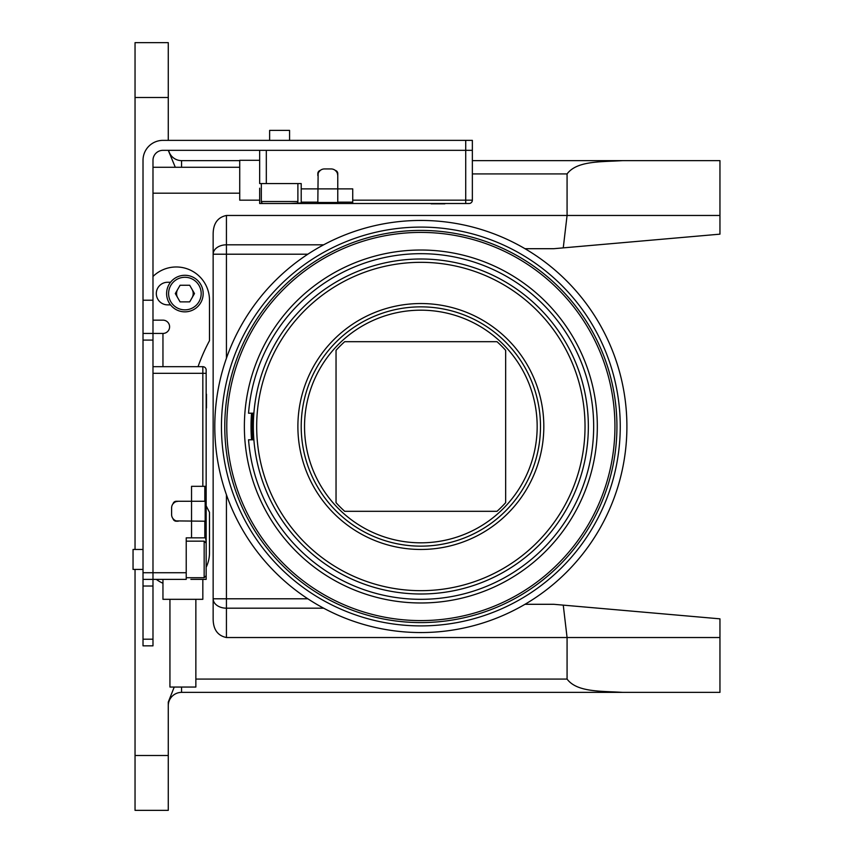 <?xml version="1.0" encoding="UTF-8"?>
<svg xmlns="http://www.w3.org/2000/svg" width="853" height="853" viewBox="0 0 853 853"><rect width="100%" height="100%" fill="white"/><g stroke="black" fill="none" stroke-linecap="round" stroke-linejoin="round"><path stroke-width="1.28" d="M135.041 569.409L135.041 810.35L168.276 810.35L168.276 702.104L174.225 687.049M135.041 97.487L168.276 97.487L168.276 42.65L135.041 42.65L135.041 549.46M168.276 97.487L168.276 140.361M168.276 150.331L175.302 167.273M622.669 692.369L719.953 692.369L719.953 637.532L567.074 637.532L567.074 679.073C576.959 692.401 601.162 691.005 622.669 692.369L181.572 692.369A13.296 13.296 0 0 0 168.276 705.666A13.296 13.296 0 0 1 181.572 692.369L181.572 687.049M472.359 160.631L719.953 160.631L719.953 215.468L567.074 215.468L567.074 173.927L472.359 173.927M524.979 248.703L553.789 248.703L563.257 247.871L567.074 215.468L226.429 215.468L226.429 244.811L323.671 244.811M719.953 637.532L719.953 618.841L563.257 605.129L567.074 637.532L226.429 637.532C217.611 635.666 213.175 629.397 213.143 618.734L213.143 234.266C213.175 223.603 217.611 217.334 226.429 215.468M192.085 289.412A8.306 8.306 0 0 1 192.085 297.718M177.691 297.718A8.306 8.306 0 0 1 177.691 289.412M181.572 167.273L181.572 160.631A13.296 13.296 0 0 1 168.617 150.331A13.296 13.296 0 0 0 181.572 160.631L239.725 160.631M622.669 160.631C601.162 161.995 576.959 160.599 567.074 173.927M563.257 247.871L719.953 234.159L719.953 215.468M524.979 604.297L553.789 604.297L563.257 605.129M323.671 608.189L226.429 608.189A13.296 9.404 180 0 1 213.143 598.795L307.837 598.795M307.837 254.205L226.429 254.205L226.429 244.811A13.296 9.404 180 0 0 213.143 254.205L226.429 254.205L226.429 358.249M152.986 276.479A33.235 33.235 0 0 1 209.486 300.213L209.486 340.72A181.124 181.124 0 0 0 198.045 366.683M206.159 505.797A181.124 181.124 0 0 0 209.486 512.28L209.486 552.787A33.235 33.235 0 0 1 206.159 567.277M156.312 579.379A33.235 33.235 0 0 0 162.955 583.249M152.986 320.152L162.955 320.152A6.643 6.643 0 0 1 169.598 326.795A6.643 6.643 0 0 1 162.955 333.448L152.986 333.448L152.986 645.838L143.016 645.838L143.016 639.196L152.986 639.196M170.525 282.268L167.604 282.268A11.302 11.302 0 0 0 156.312 293.56A11.302 11.302 0 0 0 167.604 304.862L170.525 304.862M152.986 586.022L143.016 586.022L143.016 160.3A19.939 19.939 0 0 1 162.955 140.361L472.359 140.361L472.359 150.331L465.717 150.331L472.359 150.331L472.359 200.178L465.717 200.178L465.717 203.504L469.043 203.504L352.726 203.504L352.726 188.876L337.767 188.876L337.767 173.596A3.327 3.327 0 0 0 335.229 170.365L336.381 171.528M143.016 586.022L143.016 639.196M143.016 579.379L186.221 579.379L186.221 537.838L204.816 537.838L204.816 521.215M289.199 203.504L301.205 202.971L301.205 183.566L266.317 183.566L266.317 150.331L465.717 150.331L162.955 150.331A9.969 9.969 0 0 0 152.986 160.3L152.986 333.448L143.016 333.448M152.986 300.213L143.016 300.213M588.346 426.5A167.497 167.497 0 0 1 420.849 593.997A167.497 167.497 0 0 1 253.352 426.5A167.497 167.497 0 0 1 420.849 259.003A167.497 167.497 0 0 1 588.346 426.5M256.678 426.5A164.171 164.171 0 0 1 420.849 262.329A164.171 164.171 0 0 1 585.03 426.5A164.171 164.171 0 0 1 420.849 590.671A164.171 164.171 0 0 1 256.678 426.5M543.819 426.5A122.96 122.96 0 0 1 420.849 549.46A122.96 122.96 0 0 1 297.889 426.5A122.96 122.96 0 0 1 420.849 303.54A122.96 122.96 0 0 1 543.819 426.5M540.493 426.5A119.644 119.644 0 0 1 420.849 546.144A119.644 119.644 0 0 1 301.205 426.5A119.644 119.644 0 0 1 420.849 306.856A119.644 119.644 0 0 1 540.493 426.5M420.849 542.817A116.317 116.317 0 0 1 304.532 426.5A116.317 116.317 0 0 1 420.849 310.183A116.317 116.317 0 0 1 537.166 426.5A116.317 116.317 0 0 1 420.849 542.817M420.849 341.69L344.687 341.69A113.993 113.993 0 0 0 336.039 350.338L336.039 502.662A113.993 113.993 0 0 0 344.687 511.31L497.011 511.31A113.993 113.993 0 0 0 505.658 502.662L505.658 350.338A113.993 113.993 0 0 0 497.011 341.69L420.849 341.69M420.849 230.417A196.083 196.083 0 0 0 224.776 426.5A196.083 196.083 0 0 0 420.849 622.583A196.083 196.083 0 0 0 616.932 426.5A196.083 196.083 0 0 0 420.849 230.417M420.849 227.101A199.399 199.399 0 0 0 221.449 426.5A199.399 199.399 0 0 0 420.849 625.899A199.399 199.399 0 0 0 620.248 426.5A199.399 199.399 0 0 0 420.849 227.101M420.849 220.447A206.053 206.053 0 0 0 214.796 426.5A206.053 206.053 0 0 0 420.849 632.553A206.053 206.053 0 0 0 626.902 426.5A206.053 206.053 0 0 0 420.849 220.447M253.384 413.204A167.998 167.998 0 0 0 253.384 439.796A167.998 167.998 0 0 1 253.384 413.204M420.849 250.025A176.475 176.475 0 0 1 597.324 426.5A176.475 176.475 0 0 1 420.849 602.975A176.475 176.475 0 0 1 244.374 426.5A176.475 176.475 0 0 1 420.849 250.025M420.849 620.589A194.089 194.089 0 0 0 614.938 426.5A194.089 194.089 0 0 0 420.849 232.411A194.089 194.089 0 0 0 226.77 426.5A194.089 194.089 0 0 0 420.849 620.589M251.55 439.796A169.822 169.822 0 0 1 251.55 413.204M253.885 413.204L248.543 413.204A172.818 172.818 0 0 1 420.849 253.682A172.818 172.818 0 0 1 593.667 426.5A172.818 172.818 0 0 1 420.849 599.318A172.818 172.818 0 0 1 248.543 439.796L253.885 439.796M152.986 366.683L202.833 366.683A3.327 3.327 0 0 1 206.159 369.999L206.159 369.999A3.327 3.327 0 0 0 202.833 366.683L202.833 373.326L206.159 373.326L206.159 369.999L206.159 486.317L191.541 486.317L191.541 501.276L176.251 501.276A3.327 3.327 0 0 0 173.02 503.814L174.183 502.662M206.159 567.746L206.159 579.379L202.833 579.379L202.833 599.318L162.955 599.318L162.955 579.379M204.816 537.838L205.637 537.838L206.159 542.444L206.159 551.123M206.159 542.444L206.159 486.317M205.168 504.603L205.893 504.603L205.733 501.287L205.168 501.276L205.168 521.215L205.722 521.215L205.893 517.888L205.872 519.434M190.869 579.379L206.159 579.379M195.859 599.318L195.859 687.049L169.939 687.049L169.939 599.318M152.986 579.379L152.986 373.326L202.833 373.326L202.833 486.317M176.24 501.585L178.245 501.276A6.643 6.643 0 0 0 171.602 507.919L171.602 514.572A6.643 6.643 0 0 0 178.245 521.215L176.251 521.215A3.327 3.327 0 0 1 173.02 518.677L174.172 519.818M175.025 520.98L175.622 521.151M205.168 521.215L176.219 520.906M205.893 504.603L205.893 517.888L205.168 517.888M175.025 501.511L175.622 501.34M191.541 537.838L191.541 501.276L205.168 501.276M206.159 376.653L206.159 476.347M206.49 394.193L206.49 407.926M469.043 203.504A3.327 3.327 0 0 0 472.359 200.178A3.327 3.327 0 0 1 469.043 203.504L469.043 203.504M266.317 203.504L259.664 203.504L259.664 200.178L239.725 200.178L239.725 160.3L259.664 160.3M296.599 203.504L352.726 203.504M334.44 202.502L334.44 203.238L337.767 203.057L337.767 202.502L317.828 202.502L317.828 203.057L321.144 203.238L319.608 203.217M259.664 188.204L259.664 203.504M239.725 193.194L152.986 193.194M239.725 167.273L152.986 167.273M259.664 150.331L259.664 183.566L266.317 183.566M337.457 173.575L337.767 175.59A6.643 6.643 0 0 0 331.124 168.937L324.471 168.937A6.643 6.643 0 0 0 317.828 175.59L317.828 173.596A3.327 3.327 0 0 1 320.365 170.365L319.225 171.506M318.062 172.359L317.881 172.956M317.828 202.502L318.137 173.564M334.44 203.238L321.144 203.238L321.144 202.502M337.532 172.359L337.703 172.956M301.205 188.876L337.767 188.876L337.767 202.502M462.39 203.504L362.696 203.504M444.85 203.835L431.117 203.835M143.016 549.46L133.047 549.46L133.047 569.409L143.016 569.409M204.166 577.716L204.166 541.154L206.159 543.148L206.159 575.722L204.166 577.716L186.221 577.716M289.572 140.361L289.572 130.392L269.633 130.392L269.633 140.361M297.889 183.566L297.889 201.511L261.327 201.511L261.327 183.566M261.327 201.511A1.994 1.994 0 0 0 263.321 203.504L295.895 203.504A1.994 1.994 0 0 0 297.889 201.511M270.017 203.504L284.401 203.504M166.612 293.56A18.276 18.276 0 0 0 184.888 311.846A18.276 18.276 0 0 0 203.174 293.56A18.276 18.276 0 0 0 184.888 275.284A18.276 18.276 0 0 0 166.612 293.56A18.276 18.276 0 0 0 184.888 311.846A18.276 18.276 0 0 0 203.174 293.56M189.686 301.877L194.484 293.56L189.686 285.254L180.09 285.254L175.291 293.56L180.09 301.877L189.686 301.877M135.041 755.513L168.276 755.513M567.074 679.073L195.859 679.073M226.429 494.751L226.429 637.532M162.955 333.448L162.955 366.683M143.016 572.726L186.221 572.726M152.986 340.091L143.016 340.091M352.726 200.178L465.717 200.178L465.717 140.361M204.816 501.276L204.816 486.317M301.205 202.15L317.828 202.15M337.767 202.15L352.726 202.15M168.606 293.56A16.282 16.282 0 0 0 184.888 309.852A16.282 16.282 0 0 0 201.18 293.56A16.282 16.282 0 0 0 184.888 277.278A16.282 16.282 0 0 0 168.606 293.56M251.422 431.234L251.87 439.796M251.998 413.204L252.061 439.796M251.902 413.204L251.784 437.738M204.166 541.154L186.221 541.154"/></g></svg>
